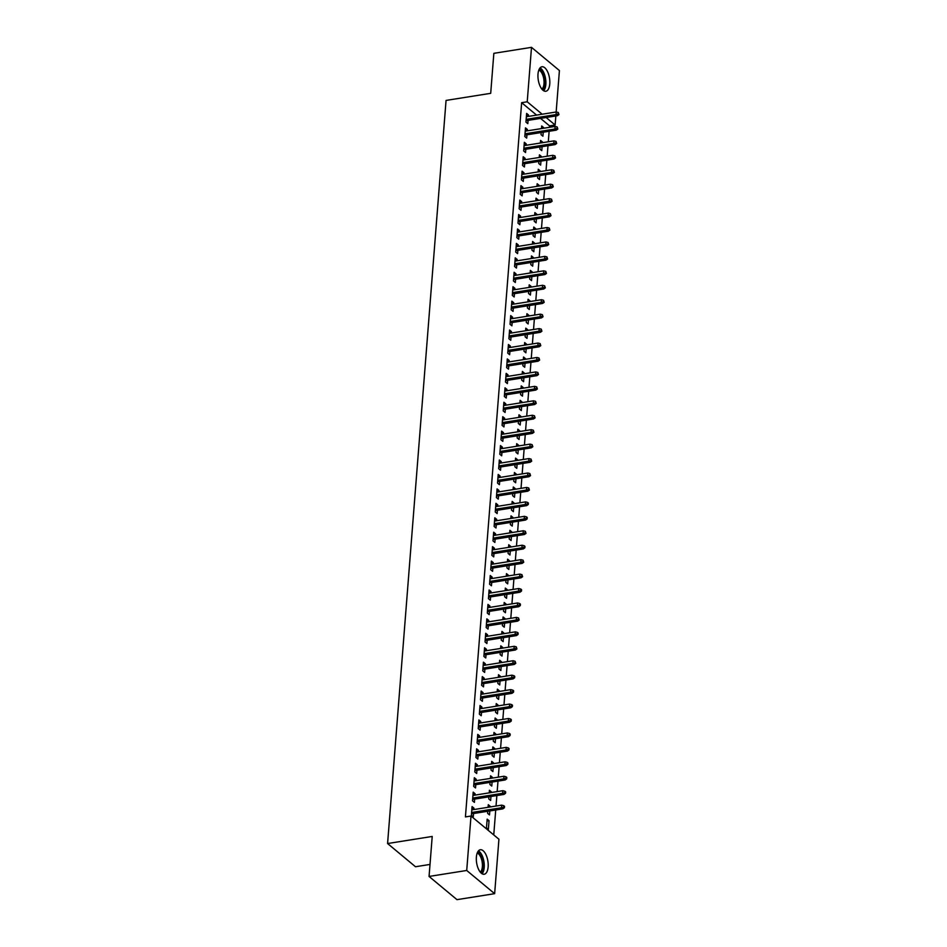 <?xml version="1.0" encoding="UTF-8"?>
<svg xmlns="http://www.w3.org/2000/svg" width="947" height="947" viewBox="0 0 947 947"><rect width="100%" height="100%" fill="white"/><g stroke="black" fill="none" stroke-linecap="round" stroke-linejoin="round"><path stroke-width="1.42" d="M476.377 857.106A12.406 5.694 -99 0 1 480.318 849.755A12.406 5.694 -99 0 1 488.143 866.884A12.406 5.694 -99 0 1 484.201 874.247A12.406 5.694 -99 0 1 476.377 857.106M538.003 74.126A12.406 5.694 -99 0 1 541.933 66.775A12.406 5.694 -99 0 1 549.769 83.916A12.406 5.694 -99 0 1 545.827 91.267A12.406 5.694 -99 0 1 538.003 74.126M493.754 834.934L495.719 810.005M496.027 806.039L496.855 795.563M497.163 791.597L497.992 781.121M498.3 777.156L499.128 766.679M499.436 762.714L500.265 752.238M500.572 748.284L501.401 737.796M501.709 733.842L502.537 723.354M502.845 719.4L503.674 708.912M503.982 704.959L504.81 694.471M505.118 690.517L505.947 680.041M506.254 676.075L507.083 665.599M507.391 661.633L508.219 651.157M508.527 647.192L509.356 636.715M509.664 632.75L510.492 622.274M510.8 618.308L511.629 607.832M511.936 603.866L512.765 593.39M513.073 589.425L513.901 578.948M514.209 574.995L515.038 564.507M515.346 560.553L516.174 550.065M516.482 546.111L517.311 535.623M517.618 531.669L518.447 521.181M518.755 517.228L519.583 506.74M519.891 502.786L520.72 492.31M521.028 488.344L521.856 477.868M522.164 473.902L522.993 463.426M523.3 459.461L524.129 448.985M524.437 445.019L525.265 434.543M525.573 430.577L526.402 420.101M526.71 416.135L527.538 405.659M527.846 401.706L528.675 391.218M528.982 387.264L529.811 376.776M530.119 372.822L530.947 362.334M531.255 358.38L532.084 347.892M532.392 343.939L533.22 333.451M533.528 329.497L534.357 319.021M534.664 315.055L535.493 304.579M535.801 300.613L536.629 290.137M536.937 286.172L537.766 275.695M538.074 271.73L538.902 261.254M539.21 257.288L540.039 246.812M540.346 242.846L541.175 232.37M541.483 228.416L542.311 217.928M542.619 213.975L543.448 203.487M543.756 199.533L544.584 189.045M544.892 185.091L545.721 174.603M546.028 170.649L546.857 160.161M547.165 156.208L547.993 145.731M548.301 141.766L549.13 131.29M549.438 127.324L549.556 125.88L555.131 124.992L546.123 117.499M498.927 839.231L494.642 893.672L466.717 870.471L471.002 816.03L498.927 839.231M466.717 870.471L429.062 876.449L456.975 899.65L494.642 893.672M430.009 864.433L415.496 866.742L387.583 843.54L446.061 100.418L490.7 93.327L493.849 53.328L531.504 47.35L559.417 70.552L556.161 111.995M555.842 115.96L555.131 124.992M488.143 806.584L490.179 806.252L488.297 804.69L488.084 807.306M490.179 806.252L490.12 806.974M489.812 810.94L489.504 814.917L487.61 813.355L487.776 811.259M473.062 794.036L475.086 793.716L473.204 792.154L472.517 800.819L474.411 802.381L474.672 799.079M475.086 793.716L474.98 795.125M490.416 777.7L492.452 777.369L490.57 775.806L490.357 778.422M492.452 777.369L492.393 778.103M492.085 782.056L491.777 786.034L489.883 784.471L490.049 782.376M475.335 765.152L477.359 764.833L475.477 763.27L474.79 771.935L476.684 773.498L476.945 770.207M477.359 764.833L477.252 766.241M492.689 748.817L494.725 748.497L492.842 746.923L492.629 749.539M494.725 748.497L494.665 749.219M494.358 753.173L494.05 757.15L492.156 755.588L492.322 753.504M477.608 736.281L479.632 735.949L477.75 734.387L477.075 743.052L478.957 744.614L479.218 741.323M479.632 735.949L479.525 737.358M494.961 719.933L496.997 719.613L495.115 718.039L494.902 720.655M496.997 719.613L496.938 720.336M496.63 724.289L496.323 728.279L494.429 726.704L494.594 724.621M479.88 707.397L481.905 707.066L480.022 705.503L479.348 714.168L481.23 715.731L481.49 712.44M481.905 707.066L481.798 708.474M497.234 691.05L499.27 690.73L497.388 689.156L497.187 691.772M499.27 690.73L499.211 691.452M498.903 695.418L498.596 699.395L496.702 697.821L496.867 695.737M482.153 678.514L484.189 678.194L482.295 676.62L481.621 685.285L483.503 686.859L483.763 683.556M484.189 678.194L484.071 679.591M499.507 662.166L501.543 661.846L499.661 660.284L499.46 662.888M501.543 661.846L501.484 662.569M501.176 666.534L500.868 670.512L498.974 668.949L499.14 666.854M484.426 649.63L486.462 649.311L484.568 647.736L483.893 656.401L485.775 657.976L486.036 654.673M486.462 649.311L486.344 650.719M501.78 633.283L503.816 632.963L501.934 631.4L501.732 634.017M503.816 632.963L503.757 633.685M503.449 637.651L503.141 641.628L501.247 640.065L501.413 637.97M486.699 620.747L488.735 620.427L486.841 618.865L486.166 627.53L488.048 629.092L488.309 625.789M488.735 620.427L488.616 621.836M504.053 604.411L506.089 604.079L504.206 602.517L504.005 605.133M506.089 604.079L506.029 604.813M505.722 608.767L505.414 612.745L503.52 611.182L503.686 609.087M488.972 591.863L491.008 591.544L489.114 589.981L488.439 598.646L490.321 600.209L490.582 596.918M491.008 591.544L490.889 592.952M506.325 575.527L508.361 575.208L506.479 573.633L506.278 576.25M508.361 575.208L508.302 575.93M507.994 579.884L507.687 583.861L505.793 582.298L505.958 580.215M491.244 562.992L493.28 562.66L491.386 561.098L490.712 569.763L492.594 571.325L492.854 568.034M493.28 562.66L493.162 564.069M508.598 546.644L510.634 546.324L508.752 544.75L508.551 547.366M510.634 546.324L510.587 547.046M510.267 551L509.96 554.989L508.066 553.415L508.231 551.332M493.517 534.108L495.553 533.777L493.659 532.214L492.985 540.879L494.867 542.442L495.127 539.151M495.553 533.777L495.435 535.185M510.871 517.76L512.907 517.441L511.025 515.866L510.824 518.483M512.907 517.441L512.86 518.163M512.54 522.128L512.232 526.106L510.338 524.531L510.504 522.448M495.79 505.225L497.826 504.905L495.932 503.331L495.257 511.996L497.139 513.57L497.4 510.267M497.826 504.905L497.708 506.302M513.144 488.877L515.18 488.557L513.298 486.995L513.096 489.599M515.18 488.557L515.132 489.279M514.813 493.245L514.505 497.222L512.611 495.66L512.777 493.565M498.063 476.341L500.099 476.021L498.205 474.447L497.53 483.112L499.412 484.686L499.673 481.384M500.099 476.021L499.98 477.43M515.417 459.993L517.453 459.674L515.57 458.111L515.369 460.727M517.453 459.674L517.405 460.396M517.086 464.361L516.778 468.339L514.884 466.776L515.05 464.681M500.336 447.458L502.372 447.138L500.478 445.575L499.803 454.24L501.685 455.803L501.946 452.5M502.372 447.138L502.253 448.547M517.689 431.122L519.725 430.79L517.843 429.228L517.642 431.844M519.725 430.79L519.678 431.524M519.358 435.478L519.051 439.455L517.157 437.893L517.322 435.798M502.608 418.574L504.644 418.254L502.75 416.692L502.076 425.357L503.958 426.919L504.218 423.629M504.644 418.254L504.526 419.663M519.974 402.238L521.998 401.919L520.116 400.344L519.915 402.96M521.998 401.919L521.951 402.641M521.631 406.594L521.323 410.572L519.43 409.009L519.595 406.926M504.881 389.702L506.917 389.371L505.023 387.808L504.349 396.473L506.231 398.036L506.491 394.745M506.917 389.371L506.799 390.78M522.247 373.355L524.271 373.035L522.389 371.461L522.188 374.077M524.271 373.035L524.224 373.757M523.904 377.711L523.596 381.7L521.702 380.126L521.868 378.042M507.154 360.819L509.19 360.487L507.296 358.925L506.621 367.59L508.503 369.152L508.764 365.862M509.19 360.487L509.072 361.896M524.52 344.471L526.544 344.152L524.662 342.577L524.46 345.193M526.544 344.152L526.496 344.874M526.177 348.839L525.869 352.817L523.987 351.242L524.141 349.159M509.427 331.935L511.463 331.616L509.569 330.041L508.894 338.706L510.776 340.281L511.037 336.978M511.463 331.616L511.344 333.013M526.792 315.588L528.817 315.268L526.934 313.706L526.733 316.31M528.817 315.268L528.769 315.99M528.45 319.956L528.142 323.933L526.26 322.371L526.414 320.275M511.7 303.052L513.736 302.732L511.842 301.158L511.167 309.823L513.049 311.397L513.31 308.095M513.736 302.732L513.617 304.141M529.065 286.704L531.089 286.385L529.207 284.822L529.006 287.438M531.089 286.385L531.042 287.107M530.722 291.072L530.415 295.05L528.533 293.487L528.686 291.392M513.972 274.168L516.008 273.849L514.114 272.286L513.44 280.939L515.322 282.514L515.582 279.211M516.008 273.849L515.89 275.257M531.338 257.833L533.374 257.501L531.48 255.939L531.279 258.555M533.374 257.501L533.315 258.223M532.995 262.189L532.688 266.166L530.805 264.604L530.959 262.508M516.245 245.285L518.281 244.965L516.387 243.403L515.713 252.068L517.595 253.63L517.855 250.339M518.281 244.965L518.163 246.374M533.611 228.949L535.647 228.629L533.753 227.055L533.552 229.671M535.647 228.629L535.588 229.352M535.268 233.305L534.96 237.283L533.078 235.72L533.232 233.637M518.518 216.413L520.554 216.082L518.66 214.519L517.985 223.184L519.867 224.747L520.128 221.456M520.554 216.082L520.436 217.49M535.884 200.066L537.92 199.746L536.026 198.172L535.824 200.788M537.92 199.746L537.86 200.468M537.541 204.422L537.233 208.411L535.351 206.837L535.517 204.753M520.791 187.53L522.827 187.198L520.933 185.636L520.258 194.301L522.14 195.863L522.401 192.572M522.827 187.198L522.708 188.607M538.156 171.182L540.192 170.862L538.298 169.288L538.097 171.904M540.192 170.862L540.133 171.585M539.814 175.55L539.506 179.528L537.624 177.953L537.789 175.87M523.064 158.646L525.1 158.327L523.218 156.752L522.531 165.417L524.413 166.992L524.674 163.689M525.1 158.327L524.981 159.723M540.429 142.299L542.465 141.979L540.571 140.416L540.37 143.021M542.465 141.979L542.406 142.701M542.086 146.667L541.779 150.644L539.897 149.081L540.062 146.986M525.336 129.763L527.372 129.443L525.49 127.869L524.804 136.534L526.686 138.108L526.946 134.805M527.372 129.443L527.266 130.852M549.556 125.88L540.548 118.387M536.594 115.108L521.643 102.678L465.427 816.918L471.002 816.03M526.473 115.321L528.509 115.001L526.627 113.427L525.94 122.092L527.822 123.666L528.083 120.364M528.509 115.001L528.402 116.41M541.566 127.857L543.602 127.537L541.708 125.975L541.506 128.591M543.602 127.537L543.542 128.259M543.223 132.225L542.915 136.202L541.033 134.64L541.199 132.544M524.2 144.204L526.236 143.885L524.354 142.31L523.667 150.975L525.549 152.55L525.81 149.247M526.236 143.885L526.13 145.293M539.293 156.74L541.329 156.421L539.435 154.858L539.234 157.462M541.329 156.421L541.27 157.143M540.95 161.108L540.642 165.086L538.76 163.511L538.926 161.428M521.927 173.088L523.963 172.768L522.069 171.194L521.395 179.859L523.277 181.422L523.537 178.131M523.963 172.768L523.845 174.165M537.02 185.624L539.056 185.304L537.162 183.73L536.961 186.346M539.056 185.304L538.997 186.026M538.677 189.98L538.37 193.969L536.487 192.395L536.653 190.311M519.654 201.971L521.69 201.64L519.796 200.077L519.122 208.742L521.004 210.305L521.264 207.014M521.69 201.64L521.572 203.049M534.747 214.507L536.783 214.188L534.889 212.613L534.688 215.229M536.783 214.188L536.724 214.91M536.404 218.864L536.097 222.853L534.215 221.278L534.368 219.195M517.382 230.843L519.418 230.523L517.524 228.961L516.849 237.626L518.731 239.189L518.992 235.898M519.418 230.523L519.299 231.932M532.474 243.391L534.51 243.059L532.616 241.497L532.415 244.113M534.51 243.059L534.451 243.793M534.132 247.747L533.824 251.724L531.942 250.162L532.096 248.067M515.109 259.727L517.145 259.407L515.251 257.844L514.576 266.509L516.458 268.072L516.719 264.769M517.145 259.407L517.026 260.816M530.202 272.274L532.238 271.943L530.344 270.38L530.142 272.996M532.238 271.943L532.178 272.665M531.859 276.631L531.551 280.608L529.669 279.045L529.823 276.95M512.836 288.61L514.872 288.29L512.978 286.716L512.303 295.381L514.185 296.956L514.446 293.653M514.872 288.29L514.754 289.699M527.929 301.146L529.953 300.826L528.071 299.264L527.87 301.88M529.953 300.826L529.906 301.548M529.586 305.514L529.278 309.491L527.396 307.929L527.55 305.834M510.563 317.494L512.599 317.174L510.705 315.6L510.031 324.265L511.913 325.839L512.173 322.536M512.599 317.174L512.481 318.583M525.656 330.03L527.68 329.71L525.798 328.147L525.597 330.752M527.68 329.71L527.633 330.432M527.313 334.398L527.005 338.375L525.123 336.801L525.277 334.717M508.29 346.377L510.326 346.057L508.432 344.483L507.758 353.148L509.64 354.711L509.9 351.42M510.326 346.057L510.208 347.454M523.383 358.913L525.407 358.593L523.525 357.019L523.324 359.635M525.407 358.593L525.36 359.315M525.04 363.269L524.733 367.258L522.851 365.684L523.004 363.601M506.018 375.261L508.054 374.929L506.16 373.367L505.485 382.032L507.367 383.594L507.628 380.303M508.054 374.929L507.935 376.338M521.11 387.797L523.135 387.477L521.252 385.903L521.051 388.519M523.135 387.477L523.087 388.199M522.768 392.153L522.46 396.142L520.566 394.568L520.732 392.484M503.745 404.144L505.781 403.813L503.887 402.25L503.212 410.915L505.094 412.478L505.355 409.187M505.781 403.813L505.662 405.221M518.838 416.68L520.862 416.349L518.98 414.786L518.778 417.402M520.862 416.349L520.814 417.082M520.495 421.036L520.187 425.014L518.293 423.451L518.459 421.356M501.472 433.016L503.508 432.696L501.614 431.134L500.939 439.799L502.821 441.361L503.082 438.059M503.508 432.696L503.39 434.105M516.553 445.563L518.589 445.232L516.707 443.67L516.506 446.286M518.589 445.232L518.542 445.954M518.222 449.92L517.914 453.897L516.02 452.335L516.186 450.239M499.199 461.899L501.235 461.58L499.341 460.005L498.667 468.67L500.549 470.245L500.809 466.942M501.235 461.58L501.117 462.988M514.28 474.435L516.316 474.116L514.434 472.553L514.233 475.169M516.316 474.116L516.269 474.838M515.949 478.803L515.642 482.781L513.748 481.218L513.913 479.123M496.926 490.783L498.962 490.463L497.068 488.889L496.394 497.554L498.276 499.128L498.536 495.826M498.962 490.463L498.844 491.872M512.007 503.319L514.043 502.999L512.161 501.437L511.96 504.041M514.043 502.999L513.996 503.721M513.676 507.687L513.369 511.664L511.475 510.09L511.64 508.006M494.654 519.666L496.69 519.347L494.796 517.772L494.121 526.437L496.003 528L496.264 524.709M496.69 519.347L496.571 520.743M509.735 532.202L511.771 531.883L509.888 530.308L509.687 532.924M511.771 531.883L511.723 532.605M511.404 536.558L511.096 540.548L509.202 538.973L509.368 536.89M492.381 548.55L494.417 548.218L492.523 546.656L491.848 555.321L493.73 556.883L493.991 553.593M494.417 548.218L494.298 549.627M507.462 561.086L509.498 560.766L507.616 559.192L507.414 561.808M509.498 560.766L509.45 561.488M509.131 565.442L508.823 569.431L506.929 567.857L507.095 565.773M490.108 577.433L492.144 577.102L490.25 575.539L489.575 584.204L491.457 585.767L491.718 582.476M492.144 577.102L492.026 578.51M505.189 589.969L507.225 589.638L505.343 588.075L505.142 590.691M507.225 589.638L507.166 590.372M506.858 594.325L506.55 598.303L504.656 596.74L504.822 594.645M487.835 606.305L489.871 605.985L487.977 604.423L487.303 613.088L489.185 614.65L489.445 611.348M489.871 605.985L489.753 607.394M502.916 618.853L504.952 618.521L503.07 616.959L502.869 619.575M504.952 618.521L504.893 619.243M504.585 623.209L504.278 627.186L502.384 625.624L502.549 623.528M485.562 635.188L487.598 634.869L485.704 633.294L485.03 641.959L486.912 643.534L487.172 640.231M487.598 634.869L487.48 636.277M500.643 647.724L502.679 647.405L500.797 645.842L500.596 648.458M502.679 647.405L502.62 648.127M502.312 652.092L502.005 656.07L500.111 654.507L500.276 652.412M483.29 664.072L485.326 663.752L483.432 662.178L482.757 670.843L484.639 672.417L484.9 669.115M485.326 663.752L485.207 665.161M498.371 676.608L500.407 676.288L498.524 674.726L498.323 677.33M500.407 676.288L500.347 677.01M500.04 680.976L499.732 684.953L497.838 683.379L498.004 681.295M481.017 692.955L483.041 692.636L481.159 691.061L480.484 699.726L482.366 701.289L482.627 697.998M483.041 692.636L482.934 694.033M496.098 705.491L498.134 705.172L496.252 703.597L496.039 706.213M498.134 705.172L498.075 705.894M497.767 709.848L497.459 713.837L495.565 712.262L495.731 710.179M478.744 721.839L480.768 721.507L478.886 719.945L478.211 728.61L480.093 730.173L480.354 726.882M480.768 721.507L480.662 722.916M493.825 734.375L495.861 734.055L493.979 732.481L493.766 735.097M495.861 734.055L495.802 734.777M495.494 738.731L495.186 742.72L493.292 741.146L493.458 739.062M476.471 750.722L478.495 750.391L476.613 748.828L475.939 757.493L477.821 759.056L478.081 755.765M478.495 750.391L478.389 751.8M491.552 763.258L493.588 762.927L491.706 761.364L491.493 763.98M493.588 762.927L493.529 763.661M493.221 767.615L492.913 771.592L491.02 770.029L491.185 767.934M474.198 779.594L476.223 779.274L474.34 777.712L473.654 786.377L475.548 787.94L475.808 784.637M476.223 779.274L476.116 780.683M489.279 792.142L491.315 791.81L489.433 790.248L489.22 792.864M491.315 791.81L491.256 792.532M490.948 796.498L490.641 800.475L488.747 798.913L488.912 796.818M471.926 808.478L473.95 808.158L472.068 806.584L471.381 815.249L473.275 816.823L473.536 813.52M473.95 808.158L473.843 809.567M489.043 820.694L487.16 819.131L486.474 827.796L488.368 829.359L489.043 820.694L487.007 821.013M521.643 102.678L527.219 101.791L531.504 47.35M429.062 876.449L432.211 836.45L387.583 843.54M542.169 114.22L527.219 101.791M526.047 120.695L557.392 115.712L556.043 114.587L526.153 119.334M558.197 113.971L558.955 114.599L558.316 112.527L558.197 113.971L556.043 114.587L556.244 111.983L526.366 116.73M557.392 115.712L558.955 114.599M558.316 112.527L556.244 111.983M524.91 135.125L556.256 130.153L554.906 129.029L525.017 133.776M557.061 128.413L557.819 129.041L557.179 126.969L557.061 128.413L554.906 129.029L555.108 126.425L525.23 131.171M556.256 130.153L557.819 129.041M557.179 126.969L555.108 126.425M523.774 149.567L555.12 144.595L553.77 143.471L523.88 148.206M555.925 142.855L556.682 143.482L556.043 141.411L555.925 142.855L553.77 143.471L553.971 140.866L524.093 145.613M555.12 144.595L556.682 143.482M556.043 141.411L553.971 140.866M539.257 69.095A10.737 4.924 -99 0 1 543.187 73.31A10.737 4.924 -99 0 1 542.56 89.894M541.862 89.113A9.932 4.569 81 0 0 542.252 73.89A9.932 4.569 81 0 0 538.831 70.054M543.696 90.782A12.323 5.658 81 0 0 543.661 72.374A12.323 5.658 81 0 0 540.062 67.9M477.643 852.075A10.737 4.924 -99 0 1 481.561 856.289A10.737 4.924 -99 0 1 480.946 872.874M480.247 872.092A9.932 4.569 81 0 0 480.626 856.869A9.932 4.569 81 0 0 477.217 853.034M482.07 873.761A12.323 5.658 81 0 0 482.047 855.354A12.323 5.658 81 0 0 478.436 850.88M522.637 164.009L553.983 159.037L552.634 157.912L522.744 162.647M554.788 157.297L555.546 157.924L554.906 155.853L554.788 157.297L552.634 157.912L552.835 155.308L522.957 160.055M553.983 159.037L555.546 157.924M554.906 155.853L552.835 155.308M521.501 178.45L552.847 173.479L551.497 172.342L521.608 177.089M553.652 171.727L554.409 172.354L553.77 170.294L553.652 171.727L551.497 172.342L551.699 169.75L521.821 174.497M552.847 173.479L554.409 172.354M553.77 170.294L551.699 169.75M520.365 192.892L551.71 187.92L550.361 186.784L520.471 191.531M552.515 186.168L553.273 186.796L552.634 184.724L552.515 186.168L550.361 186.784L550.562 184.192L520.684 188.938M551.71 187.92L553.273 186.796M552.634 184.724L550.562 184.192M519.228 207.334L550.574 202.362L549.224 201.226L519.335 205.973M551.379 200.61L552.137 201.238L551.497 199.166L551.379 200.61L549.224 201.226L549.426 198.633L519.548 203.38M550.574 202.362L552.137 201.238M551.497 199.166L549.426 198.633M518.092 221.776L549.438 216.804L548.088 215.667L518.198 220.414M550.243 215.052L551 215.679L550.361 213.608L550.243 215.052L548.088 215.667L548.289 213.075L518.411 217.81M549.438 216.804L551 215.679M550.361 213.608L548.289 213.075M516.955 236.217L548.301 231.234L546.952 230.109L517.062 234.856M549.106 229.494L549.864 230.121L549.224 228.049L549.106 229.494L546.952 230.109L547.153 227.517L517.275 232.252M548.301 231.234L549.864 230.121M549.224 228.049L547.153 227.517M515.819 250.659L547.165 245.675L545.815 244.551L515.926 249.298M547.97 243.935L548.727 244.563L548.088 242.491L547.97 243.935L545.815 244.551L546.017 241.947L516.139 246.694M547.165 245.675L548.727 244.563M548.088 242.491L546.017 241.947M514.683 265.101L546.028 260.117L544.679 258.993L514.789 263.74M546.833 258.377L547.591 259.005L546.952 256.933L546.833 258.377L544.679 258.993L544.88 256.388L515.002 261.135M546.028 260.117L547.591 259.005M546.952 256.933L544.88 256.388M513.546 279.543L544.892 274.559L543.542 273.434L513.653 278.181M545.697 272.819L546.455 273.446L545.815 271.375L545.697 272.819L543.542 273.434L543.744 270.83L513.866 275.577M544.892 274.559L546.455 273.446M545.815 271.375L543.744 270.83M512.41 293.984L543.756 289.001L542.406 287.876L512.516 292.623M544.561 287.261L545.318 287.888L544.679 285.816L544.561 287.261L542.406 287.876L542.607 285.272L512.718 290.019M543.756 289.001L545.318 287.888M544.679 285.816L542.607 285.272M511.273 308.414L542.619 303.442L541.258 302.318L511.38 307.065M543.424 301.702L544.182 302.33L543.542 300.258L543.424 301.702L541.258 302.318L541.471 299.714L511.581 304.461M542.619 303.442L544.182 302.33M543.542 300.258L541.471 299.714M510.137 322.856L541.483 317.884L540.121 316.76L510.244 321.495M542.288 316.144L543.045 316.772L542.406 314.7L542.288 316.144L540.121 316.76L540.335 314.155L510.445 318.902M541.483 317.884L543.045 316.772M542.406 314.7L540.335 314.155M509.001 337.298L540.346 332.326L538.985 331.201L509.107 335.936M541.151 330.586L541.909 331.213L541.27 329.142L541.151 330.586L538.985 331.201L539.198 328.597L509.308 333.344M540.346 332.326L541.909 331.213M541.27 329.142L539.198 328.597M507.864 351.739L539.21 346.768L537.849 345.631L507.971 350.378M540.015 345.028L540.773 345.643L540.133 343.583L540.015 345.028L537.849 345.631L538.062 343.039L508.172 347.786M539.21 346.768L540.773 345.643M540.133 343.583L538.062 343.039M506.728 366.181L538.074 361.209L536.712 360.073L506.834 364.82M538.879 359.458L539.636 360.085L538.997 358.013L538.879 359.458L536.712 360.073L536.925 357.481L507.036 362.228M538.074 361.209L539.636 360.085M538.997 358.013L536.925 357.481M505.591 380.623L536.937 375.651L535.576 374.515L505.698 379.262M537.742 373.899L538.5 374.527L537.86 372.455L537.742 373.899L535.576 374.515L535.789 371.922L505.899 376.669M536.937 375.651L538.5 374.527M537.86 372.455L535.789 371.922M504.455 395.065L535.801 390.093L534.439 388.957L504.562 393.703M536.606 388.341L537.363 388.968L536.724 386.897L536.606 388.341L534.439 388.957L534.653 386.364L504.763 391.099M535.801 390.093L537.363 388.968M536.724 386.897L534.653 386.364M503.319 409.506L534.664 404.523L533.303 403.398L503.425 408.145M535.469 402.783L536.227 403.41L535.588 401.339L535.469 402.783L533.303 403.398L533.516 400.806L503.626 405.541M534.664 404.523L536.227 403.41M535.588 401.339L533.516 400.806M502.182 423.948L533.528 418.965L532.167 417.84L502.289 422.587M534.333 417.225L535.091 417.852L534.451 415.78L534.333 417.225L532.167 417.84L532.38 415.236L502.49 419.983M533.528 418.965L535.091 417.852M534.451 415.78L532.38 415.236M501.046 438.39L532.392 433.406L531.03 432.282L501.152 437.029M533.197 431.666L533.954 432.294L533.315 430.222L533.197 431.666L531.03 432.282L531.243 429.678L501.354 434.424M532.392 433.406L533.954 432.294M533.315 430.222L531.243 429.678M499.909 452.832L531.255 447.848L529.894 446.724L500.016 451.47M532.06 446.108L532.818 446.735L532.178 444.664L532.06 446.108L529.894 446.724L530.107 444.119L500.217 448.866M531.255 447.848L532.818 446.735M532.178 444.664L530.107 444.119M498.773 467.273L530.119 462.29L528.757 461.165L498.88 465.912M530.924 460.55L531.681 461.177L531.042 459.106L530.924 460.55L528.757 461.165L528.971 458.561L499.081 463.308M530.119 462.29L531.681 461.177M531.042 459.106L528.971 458.561M497.637 481.703L528.982 476.732L527.621 475.607L497.743 480.354M529.787 474.992L530.545 475.619L529.894 473.547L529.787 474.992L527.621 475.607L527.834 473.003L497.944 477.75M528.982 476.732L530.545 475.619M529.894 473.547L527.834 473.003M496.5 496.145L527.846 491.173L526.485 490.049L496.607 494.784M528.651 489.433L529.409 490.061L528.757 487.989L528.651 489.433L526.485 490.049L526.698 487.445L496.808 492.191M527.846 491.173L529.409 490.061M528.757 487.989L526.698 487.445M495.364 510.587L526.71 505.615L525.348 504.491L495.47 509.226M527.515 503.875L528.272 504.502L528.379 503.058L527.621 502.431L527.515 503.875L525.348 504.491L525.561 501.886L495.672 506.633M526.71 505.615L528.272 504.502M527.621 502.431L525.561 501.886M494.227 525.029L525.573 520.057L524.212 518.92L494.334 523.667M526.378 518.317L527.136 518.932L527.242 517.488L526.485 516.873L526.378 518.317L524.212 518.92L524.425 516.328L494.535 521.075M525.573 520.057L527.136 518.932M526.485 516.873L524.425 516.328M493.091 539.47L524.437 534.499L523.075 533.362L493.198 538.109M525.242 532.747L525.999 533.374L525.348 531.303L525.242 532.747L523.075 533.362L523.289 530.77L493.399 535.517M524.437 534.499L525.999 533.374M525.348 531.303L523.289 530.77M491.955 553.912L523.3 548.94L521.939 547.804L492.061 552.551M524.105 547.188L524.863 547.816L524.969 546.372L524.212 545.744L524.105 547.188L521.939 547.804L522.152 545.212L492.262 549.958M523.3 548.94L524.863 547.816M524.212 545.744L522.152 545.212M490.818 568.354L522.164 563.382L520.803 562.246L490.925 566.993M522.969 561.63L523.727 562.258L523.075 560.186L522.969 561.63L520.803 562.246L521.016 559.653L491.126 564.388M522.164 563.382L523.727 562.258M523.075 560.186L521.016 559.653M489.682 582.796L521.028 577.812L519.666 576.687L489.788 581.434M521.833 576.072L522.59 576.699L521.939 574.628L521.833 576.072L519.666 576.687L519.879 574.095L489.99 578.83M521.028 577.812L522.59 576.699M521.939 574.628L519.879 574.095M488.545 597.237L519.891 592.254L518.53 591.129L488.652 595.876M520.696 590.514L521.454 591.141L521.56 589.697L520.803 589.07L520.696 590.514L518.53 591.129L518.743 588.525L488.853 593.272M519.891 592.254L521.454 591.141M520.803 589.07L518.743 588.525M487.409 611.679L518.755 606.696L517.393 605.571L487.516 610.318M519.56 604.955L520.317 605.583L520.424 604.139L519.666 603.511L519.56 604.955L517.393 605.571L517.607 602.967L487.717 607.714M518.755 606.696L520.317 605.583M519.666 603.511L517.607 602.967M486.273 626.121L517.618 621.137L516.257 620.013L486.379 624.76M518.423 619.397L519.181 620.025L518.53 617.953L518.423 619.397L516.257 620.013L516.47 617.408L486.58 622.155M517.618 621.137L519.181 620.025M518.53 617.953L516.47 617.408M485.136 640.563L516.482 635.579L515.121 634.454L485.243 639.201M517.287 633.839L518.045 634.466L518.151 633.022L517.393 632.395L517.287 633.839L515.121 634.454L515.334 631.85L485.444 636.597M516.482 635.579L518.045 634.466M517.393 632.395L515.334 631.85M484 655.004L515.346 650.021L513.984 648.896L484.106 653.643M516.151 648.281L516.908 648.908L516.257 646.837L516.151 648.281L513.984 648.896L514.197 646.292L484.308 651.039M515.346 650.021L516.908 648.908M516.257 646.837L514.197 646.292M482.863 669.434L514.209 664.463L512.848 663.338L482.97 668.073M515.014 662.722L515.772 663.35L515.121 661.278L515.014 662.722L512.848 663.338L513.061 660.734L483.171 665.481M514.209 664.463L515.772 663.35M515.121 661.278L513.061 660.734M481.727 683.876L513.073 678.904L511.711 677.78L481.834 682.515M513.878 677.164L514.623 677.792L514.742 676.347L513.984 675.72L513.878 677.164L511.711 677.78L511.925 675.175L482.035 679.922M513.073 678.904L514.623 677.792M513.984 675.72L511.925 675.175M480.591 698.318L511.936 693.346L510.575 692.21L480.697 696.956M512.741 691.606L513.487 692.221L513.605 690.777L512.848 690.162L512.741 691.606L510.575 692.21L510.788 689.617L480.898 694.364M511.936 693.346L513.487 692.221M512.848 690.162L510.788 689.617M479.454 712.76L510.8 707.788L509.439 706.651L479.561 711.398M511.605 706.036L512.351 706.663L512.469 705.219L511.711 704.592L511.605 706.036L509.439 706.651L509.652 704.059L479.762 708.806M510.8 707.788L512.351 706.663M511.711 704.592L509.652 704.059M478.318 727.201L509.664 722.23L508.302 721.093L478.424 725.84M510.469 720.478L511.214 721.105L511.333 719.661L510.575 719.033L510.469 720.478L508.302 721.093L508.515 718.501L478.626 723.248M509.664 722.23L511.214 721.105M510.575 719.033L508.515 718.501M477.181 741.643L508.527 736.671L507.166 735.535L477.288 740.282M509.332 734.919L510.078 735.547L510.196 734.103L509.439 733.475L509.332 734.919L507.166 735.535L507.367 732.942L477.489 737.677M508.527 736.671L510.078 735.547M509.439 733.475L507.367 732.942M476.045 756.085L507.391 751.101L506.029 749.977L476.152 754.723M508.196 749.361L508.941 749.988L509.06 748.544L508.302 747.917L508.196 749.361L506.029 749.977L506.231 747.384L476.353 752.119M507.391 751.101L508.941 749.988M508.302 747.917L506.231 747.384M474.909 770.527L506.254 765.543L504.893 764.418L475.015 769.165M507.059 763.803L507.805 764.43L507.923 762.986L507.166 762.359L507.059 763.803L504.893 764.418L505.094 761.814L475.216 766.561M506.254 765.543L507.805 764.43M507.166 762.359L505.094 761.814M473.772 784.968L505.118 779.985L503.757 778.86L473.879 783.607M505.923 778.245L506.669 778.872L506.787 777.428L506.029 776.8L505.923 778.245L503.757 778.86L503.958 776.256L474.08 781.003M505.118 779.985L506.669 778.872M506.029 776.8L503.958 776.256M472.636 799.41L503.982 794.426L502.62 793.302L472.742 798.049M504.787 792.686L505.532 793.314L505.651 791.87L504.893 791.242L504.787 792.686L502.62 793.302L502.821 790.698L472.944 795.444M503.982 794.426L505.532 793.314M504.893 791.242L502.821 790.698M471.499 813.852L502.845 808.868L501.484 807.744L471.606 812.49M503.65 807.128L504.396 807.755L504.514 806.311L503.757 805.684L503.65 807.128L501.484 807.744L501.685 805.139L471.807 809.886M502.845 808.868L504.396 807.755M503.757 805.684L501.685 805.139"/></g></svg>
